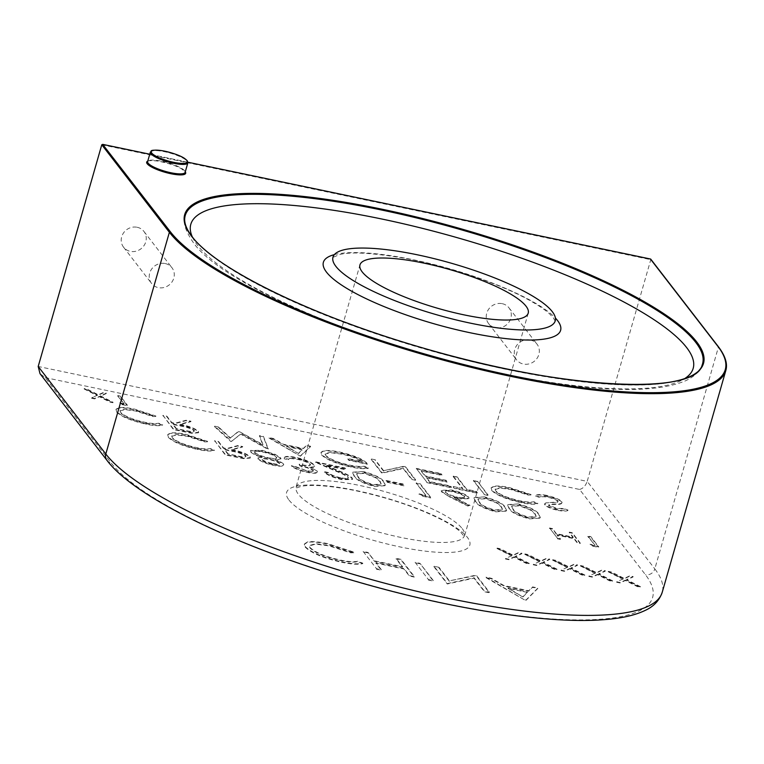 <?xml version="1.0" encoding="UTF-8"?>
<svg xmlns="http://www.w3.org/2000/svg" width="764" height="764" viewBox="0 0 764 764"><rect width="100%" height="100%" fill="white"/><g stroke="black" fill="none" stroke-linecap="round" stroke-linejoin="round"><path stroke-width="0.57" stroke-dasharray="3.82 2.86" d="M137.186 227.28A12.873 11.938 -37.7 0 1 143.928 231.444A12.873 11.938 -37.7 0 1 143.976 245.645A12.873 11.938 -37.7 0 1 130.291 251.346A12.873 11.938 -37.7 0 1 123.548 247.183A12.873 11.938 -37.7 0 1 123.491 232.972A12.873 11.938 -37.7 0 1 137.186 227.28M165.215 263.551A12.873 11.938 -37.7 0 1 171.948 267.725A12.873 11.938 -37.7 0 1 172.005 281.926A12.873 11.938 -37.7 0 1 158.31 287.627A12.873 11.938 -37.7 0 1 151.578 283.463A12.873 11.938 -37.7 0 1 151.52 269.253A12.873 11.938 -37.7 0 1 165.215 263.551M502.234 303.68A12.873 11.938 -37.7 0 1 508.967 307.844A12.873 11.938 -37.7 0 1 509.025 322.045A12.873 11.938 -37.7 0 1 495.33 327.746A12.873 11.938 -37.7 0 1 488.597 323.583A12.873 11.938 -37.7 0 1 488.54 309.372A12.873 11.938 -37.7 0 1 502.234 303.68M530.254 339.961A12.873 11.938 -37.7 0 1 536.996 344.125A12.873 11.938 -37.7 0 1 537.044 358.326A12.873 11.938 -37.7 0 1 523.359 364.027A12.873 11.938 -37.7 0 1 516.617 359.863A12.873 11.938 -37.7 0 1 516.559 345.653A12.873 11.938 -37.7 0 1 530.254 339.961M119.642 402.867L122.087 404.175L127.483 405.302L120.368 396.086L117.751 395.542L124.131 403.812L119.642 402.867L122.087 404.175M97.4 395.217L91.728 397.824L94.755 398.455L99.492 396.287L110.045 401.654L113.072 402.284L100.428 395.857L106.33 393.145L103.302 392.515L98.336 394.787L87.258 389.162L84.241 388.523L97.4 395.217L91.728 397.824M589.999 544.245L592.749 545.706L598.823 546.976L590.82 536.614L587.869 535.994L595.061 545.305L589.999 544.245L592.749 545.706M549.545 527.972L557.548 538.343L560.499 538.954L557.214 534.704L574.06 538.228L577.345 542.488L580.296 543.099L572.284 532.737L569.342 532.116L573.239 537.168L556.393 533.644L552.487 528.592L549.545 527.972L557.548 538.343M546.642 495.368C540.54 494.222 536.882 494.298 535.659 495.597L539.9 497.077C540.855 496.161 543.471 496.065 547.74 496.781C552.754 497.88 556.221 499.255 558.131 500.926L557.605 501.948L545.687 502.884L544.866 504.469C547.11 506.637 551.541 508.461 558.15 509.96C563.125 510.877 566.41 510.915 568.015 510.056L563.803 508.461L556.612 508.442L548.667 504.784L548.714 505.787L550.347 504.173L555.17 504.03C560.146 504.211 562.438 503.447 562.046 501.728C559.363 499.217 554.225 497.097 546.642 495.368L546.518 495.807C540.415 494.661 536.748 494.738 535.535 496.037L535.659 495.597M535.535 496.037L539.776 497.507C540.731 496.6 543.338 496.495 547.616 497.221C552.63 498.319 556.096 499.694 558.006 501.356L557.481 502.387L545.687 502.884M545.563 503.314L544.742 504.909L544.579 503.638L544.742 504.909C546.986 507.076 551.407 508.9 558.026 510.39L558.15 509.96M558.026 510.39C563.001 511.317 566.286 511.355 567.891 510.495L563.679 508.9L556.488 508.881L548.714 505.787L550.223 504.612L555.046 504.46C560.022 504.651 562.314 503.887 561.922 502.168L562.189 503.046L561.922 502.168C559.238 499.656 554.101 497.536 546.518 495.807M520.943 502.168C528.841 503.829 534.466 504.202 537.818 503.275L533.74 501.728C530.77 502.397 526.052 502.053 519.606 500.697C507.659 497.985 499.685 494.68 495.683 490.774L495.12 489.141L500.076 487.671L510.839 489.065L528.268 494.642L531.066 494.537L509.769 487.652C502.531 486.095 497.125 485.637 493.573 486.286L491.071 487.852L491.825 490.049C496.667 494.824 506.379 498.863 520.943 502.168L520.819 502.607C528.707 504.269 534.342 504.641 537.694 503.715L537.818 503.275M473.508 480.355L484.185 494.174L488.11 495.005L477.433 481.177L473.384 480.795L484.185 494.174M462.869 488.53L453.319 486.534L454.418 487.948L477.443 492.77L476.344 491.347L466.804 489.352L457.216 476.946L453.291 476.125L462.869 488.53L453.319 486.534M416.218 468.37L426.895 482.189L451.61 487.365L450.512 485.942L429.731 481.597L426.446 477.338L447.226 481.692L446.138 480.269L425.357 475.924L421.25 470.605L442.031 474.96L440.933 473.537L416.218 468.37L426.895 482.189M375.219 459.785L371.294 458.963L381.971 472.782L403.335 468.141L411.739 479.018L415.664 479.84L404.987 466.011L383.604 470.643L375.219 459.785L371.294 458.963M350.772 466.556C358.45 468.122 364.313 468.59 368.353 467.96L364.208 466.25C360.761 466.728 355.871 466.355 349.54 465.104C337.755 462.411 329.762 459.126 325.569 455.239L325.12 453.768L330.401 452.231L341.766 453.673C351.125 455.678 358.029 458.304 362.48 461.58L347.878 458.524L348.976 459.938L367.513 463.815C363.492 459.269 354.429 455.392 340.333 452.183C332.684 450.55 327.03 450.101 323.373 450.827L320.937 452.374L321.596 454.36C326.448 459.154 336.17 463.223 350.772 466.556L350.638 466.995C358.326 468.561 364.189 469.029 368.229 468.399L368.353 467.96M300.538 455.745L310.642 446.272L306.364 445.374L303.308 448.449L283.454 444.295L273.369 438.469L269.081 437.571L300.414 456.184L310.518 446.711L306.24 445.813L303.184 448.888L283.329 444.734L273.245 438.908L268.957 438.011L300.414 456.184M218.561 427L214.608 426.169L231.626 441.325L240.947 433.761L268.326 449.003L263.465 436.397L259.512 435.566L263.007 444.638L238.626 431.192L230.451 437.839L218.561 427L214.608 426.169M162.933 415.358L173.609 429.177L192.156 432.901L198.65 432.309L198.277 431.24C194.906 428.289 188.756 425.959 179.855 424.249L191.019 421.231L186.158 420.219L174.994 423.227L171.795 422.559L166.867 416.179L162.933 415.358L173.485 429.616L192.031 433.341L198.525 432.749L198.153 431.679C194.772 428.728 188.632 426.398 179.721 424.679L190.895 421.671L186.034 420.658L174.86 423.667L171.671 422.998L166.743 416.619L162.808 415.797M145.79 423.657C153.679 425.319 159.313 425.682 162.665 424.765L158.587 423.208C155.617 423.877 150.9 423.542 144.453 422.186C132.506 419.465 124.532 416.16 120.531 412.264L119.967 410.631L124.924 409.16L135.686 410.545L153.115 416.122L155.913 416.017L134.617 409.132C127.378 407.575 121.973 407.126 118.42 407.766L115.918 409.342L116.672 411.538C121.514 416.304 131.227 420.343 145.79 423.657L145.666 424.087C153.554 425.749 159.189 426.121 162.541 425.204L162.665 424.765M518.25 503.925L507.697 504.584L509.216 508.117C510.954 511.775 517.706 515.213 529.481 518.45L540.377 517.706L538.983 514.344C537.035 510.639 530.12 507.162 518.25 503.925L507.563 505.023L509.091 508.557C510.829 512.205 517.581 515.652 529.347 518.89L540.253 518.145L538.859 514.783C536.911 511.078 529.996 507.602 518.126 504.364M484.557 496.867L473.995 497.536L475.514 501.069C477.252 504.717 484.013 508.165 495.779 511.402L506.675 510.658L505.281 507.296C503.333 503.591 496.428 500.114 484.557 496.867L473.871 497.975L475.389 501.499C477.128 505.157 483.879 508.604 495.655 511.842L506.551 511.097L505.157 507.735C503.209 504.02 496.304 500.544 484.433 497.307M449.709 496.476L467.654 505.52L470.108 505.396L454.217 497.393L458.858 498.472L469.077 498.271L468.685 497.097C465.906 494.327 460.253 491.959 451.725 490.001L441.334 490.278L441.707 491.433L449.585 496.906L467.53 505.949L469.975 505.835L454.093 497.832L458.725 498.911L468.953 498.711L468.561 497.536C465.782 494.766 460.129 492.398 451.6 490.44L441.2 490.717L441.582 491.873L449.585 496.906M419.111 493.869L422.778 495.826L430.877 497.517L420.2 483.698L416.265 482.877L425.854 495.282L419.111 493.869L422.778 495.826M386.135 480.432L387.224 481.845L404.08 485.379L402.981 483.956L386.135 480.432L387.224 481.845M363.244 471.483L352.691 472.152L354.209 475.676C355.948 479.334 362.699 482.772 374.475 486.009L385.371 485.264L383.977 481.903C382.029 478.197 375.114 474.721 363.244 471.483L352.567 472.582L354.085 476.115C355.823 479.773 362.575 483.211 374.35 486.448L385.247 485.703L383.853 482.342C381.904 478.636 374.99 475.16 363.12 471.923M340.801 477.777C334.517 476.335 330.315 474.559 328.186 472.467L324.261 471.636C327.145 474.597 333.094 477.128 342.1 479.238L352.538 479.066L352.156 477.901C349.759 475.743 345.529 473.47 339.464 471.082L325.655 465.104L346.044 469.363L344.946 467.95L315.179 461.723L336.59 470.996C341.928 473.059 345.786 475.055 348.145 476.965L348.26 478.14L348.145 476.965C348.804 478.57 346.359 478.847 340.801 477.777L340.677 478.216C334.393 476.765 330.191 474.998 328.062 472.897L328.186 472.467M306.116 470.519L291.38 465.648C294.723 468.198 299.975 470.29 307.157 471.923C314.51 473.365 317.843 473.059 317.175 471.016L309.869 467.1L313.698 466.909L314.787 466.116L314.424 464.999C311.177 461.972 304.979 459.422 295.821 457.369C287.732 455.793 283.912 456.137 284.361 458.39L288.334 459.049L288.162 459.651L290.244 458.018L296.986 458.801C303.403 460.167 307.873 461.914 310.394 464.063L310.49 465.161L310.394 464.063C310.404 465.82 306.66 465.859 299.173 464.168L300.271 465.582C306.068 466.699 310.394 468.236 313.25 470.194L313.288 471.121L313.25 470.194C313.402 471.436 311.024 471.55 306.116 470.519L295.315 466.479M295.19 466.909L291.256 466.088C294.598 468.638 299.851 470.729 307.032 472.362C314.376 473.804 317.719 473.499 317.05 471.445L317.327 472.295L317.175 471.016L309.869 467.1M309.745 467.539L313.574 467.348L314.653 466.556L314.291 465.438C311.053 462.411 304.855 459.861 295.697 457.808C287.608 456.232 283.788 456.576 284.237 458.83L284.361 457.684L284.237 458.83L288.162 459.651L290.244 458.018M283.482 463.968C282.193 462.573 279.376 461.179 275.03 459.775L280.999 458.868L280.665 457.865L275.136 454.313L262.338 450.359L250.449 450.416L250.812 451.524C252.626 453.405 256.484 455.268 262.377 457.12C258.901 456.901 257.525 457.426 258.242 458.715C261.154 461.217 266.349 463.29 273.827 464.951C281.009 466.336 284.227 466.002 283.482 463.968L283.759 464.837L283.358 464.407C282.069 463.013 279.252 461.618 274.906 460.205L280.865 459.307L280.541 458.304L275.011 454.752L262.205 450.798L250.325 450.856L250.688 451.963C252.502 453.845 256.36 455.707 262.253 457.56C258.776 457.34 257.392 457.865 258.117 459.154C261.03 461.647 266.225 463.729 273.693 465.391C280.875 466.766 284.103 466.441 283.358 464.407L283.482 463.968M257.993 457.932L258.117 459.154L257.993 457.932M214.655 440.675L225.332 454.504L243.878 458.228L250.363 457.626L249.99 456.566C246.619 453.615 240.479 451.285 231.568 449.566L242.732 446.558L237.871 445.536L226.707 448.554L223.508 447.885L218.58 441.506L214.655 440.675L225.208 454.943L243.754 458.667L250.239 458.066L249.866 457.006C246.495 454.055 240.354 451.715 231.444 450.006L242.608 446.997L237.747 445.975L226.583 448.984L223.384 448.315L218.456 441.936L214.531 441.114M197.504 448.974C205.401 450.636 211.026 451.008 214.388 450.082L210.301 448.535C207.33 449.203 202.613 448.86 196.167 447.503C184.22 444.791 176.245 441.487 172.244 437.591L171.68 435.948L176.637 434.477L187.4 435.872L204.828 441.449L207.636 441.344L186.33 434.458C179.091 432.901 173.695 432.443 170.133 433.092L167.631 434.659L168.386 436.855C173.227 441.63 182.94 445.67 197.504 448.974L197.379 449.413C205.277 451.075 210.902 451.448 214.264 450.521L214.388 450.082M623.128 578.883L616.749 581.805L620.148 582.521L625.477 580.077L637.348 586.122L640.757 586.838L626.528 579.599L633.165 576.553L629.765 575.846L624.178 578.405L611.716 572.064L608.316 571.357L623.128 578.883L616.749 581.805M595.328 573.067L588.948 575.989L592.348 576.705L597.677 574.261L609.548 580.306L612.957 581.012L598.728 573.783L605.365 570.737L601.965 570.02L596.378 572.58L583.916 566.248L580.516 565.532L595.328 573.067L588.948 575.989M567.528 567.251L561.148 570.173L564.548 570.88L569.877 568.445L581.748 574.49L585.157 575.196L570.928 567.958L577.565 564.921L574.165 564.204L568.578 566.764L556.116 560.432L552.716 559.716L567.528 567.251L561.148 570.173M539.728 561.435L533.348 564.357L536.748 565.064L542.077 562.629L553.948 568.664L557.357 569.381L543.128 562.142L549.765 559.105L546.365 558.389L540.778 560.948L528.316 554.607L524.916 553.9L539.728 561.435L533.348 564.357M511.928 555.609L505.548 558.532L508.948 559.248L514.277 556.803L526.157 562.848L529.557 563.565L515.328 556.326L521.965 553.279L518.565 552.573L512.978 555.132L500.515 548.791L497.116 548.084L511.928 555.609L505.548 558.532M525.317 599.864L526.024 600.007L537.951 588.022L532.604 586.905L528.793 590.744L503.963 585.549L491.367 578.272L485.999 577.145L525.193 600.294L525.899 600.447L537.827 588.452L532.479 587.335L528.669 591.183L503.839 585.988L491.242 578.711L485.875 577.584L525.193 600.294M438.966 567.299L434.047 566.277L447.398 583.553L474.1 577.737L484.605 591.336L489.514 592.367L476.173 575.091L449.442 580.869L438.966 567.299L434.047 566.277M415.1 562.304L428.442 579.589L433.36 580.611L420.009 563.335L415.1 562.304L428.442 579.589M363.148 551.436L376.499 568.712L381.408 569.743L375.936 562.648L404.013 568.531L409.485 575.617L414.403 576.648L401.062 559.372L396.144 558.341L402.647 566.754L374.561 560.881L368.067 552.458L363.148 551.436L376.499 568.712M341.718 561.807C351.583 563.88 358.612 564.348 362.814 563.192L357.714 561.254C353.999 562.094 348.107 561.664 340.037 559.964C325.111 556.574 315.15 552.439 310.136 547.568L309.43 545.525L315.637 543.681L329.083 545.42L350.867 552.391L354.372 552.267L327.746 543.653C318.693 541.714 311.951 541.141 307.5 541.953L304.378 543.911L305.313 546.661C311.368 552.62 323.506 557.672 341.718 561.807L341.594 562.247C351.459 564.319 358.488 564.777 362.69 563.631L362.814 563.192M650.431 259.025L650.775 259.674L587.201 481.377L38.2 366.481M45.191 377.607L579.589 489.447L645.418 574.671A285.478 66.162 -164 0 1 443.349 603.063A285.478 66.162 -164 0 1 111.019 462.831L45.191 377.607L40.005 373.653M579.589 489.447C583.056 488.521 585.596 485.828 587.201 481.377L654.815 568.903A7.802 7.239 -37.7 0 1 645.418 574.671M362.69 563.631L357.59 561.693C353.866 562.524 347.983 562.103 339.913 560.404C324.986 557.013 315.016 552.878 310.012 548.008L309.305 545.964L315.513 544.121L328.959 545.859L350.743 552.83L354.248 552.706L327.622 544.092C318.569 542.144 311.817 541.581 307.376 542.383L304.253 544.35L305.313 546.661M305.189 547.091C311.244 553.06 323.382 558.112 341.594 562.247M376.365 569.151L381.284 570.183L375.812 563.087L403.889 568.97L409.361 576.056L414.279 577.087L400.928 559.802L396.019 558.78L402.523 567.194L374.436 561.32L368.067 552.458M367.933 552.897L363.024 551.875M428.317 580.019L433.236 581.051L420.009 563.335M419.885 563.775L414.976 562.743M433.923 566.707L447.274 583.992L473.976 578.176L484.481 591.775L489.39 592.807L476.048 575.531L449.442 580.869M449.318 581.308L438.842 567.738M522.891 596.99L507.879 588.318L527.446 592.415L522.891 596.99L508.003 587.879L527.571 591.976L523.015 596.55M505.424 558.971L508.824 559.687L514.153 557.242L526.024 563.288L529.433 563.994L515.203 556.765L521.841 553.719L518.441 553.012L512.854 555.571L497.116 548.084M496.992 548.514L511.804 556.049M533.224 564.797L536.624 565.503L541.953 563.068L553.824 569.104L557.233 569.82L543.003 562.581L549.641 559.534L546.241 558.828L540.654 561.387L524.916 553.9M524.792 554.339L539.604 561.865M561.024 570.612L564.424 571.319L569.753 568.884L581.624 574.92L585.033 575.636L570.803 568.397L577.441 565.36L574.041 564.644L568.454 567.203L552.716 559.716M552.592 560.155L567.404 567.69M588.824 576.428L592.224 577.145L597.553 574.7L609.424 580.745L612.833 581.452L598.604 574.222L605.241 571.176L601.841 570.46L596.254 573.019L580.516 565.532M580.392 565.971L595.204 573.506M616.615 582.244L620.024 582.961L625.344 580.516L637.224 586.561L640.624 587.268L626.404 580.038L633.041 576.992L629.641 576.276L624.054 578.845L608.316 571.357M608.192 571.787L623.004 579.322M214.264 450.521L210.176 448.974C207.206 449.643 202.489 449.299 196.042 447.943C184.095 445.231 176.121 441.926 172.12 438.02L171.556 436.387L176.513 434.917L187.275 436.301L204.704 441.888L207.502 441.783L186.206 434.897C178.967 433.341 173.562 432.882 170.009 433.532L167.507 435.098L168.386 436.855M168.261 437.294C173.103 442.069 182.816 446.109 197.379 449.413M228.044 454.341L224.482 449.738L232.485 451.4C238.693 452.489 243.172 454.083 245.941 456.184L246.065 455.745C246.065 457.235 242.837 457.197 236.382 455.63L228.169 453.911L224.606 449.299L232.609 450.961C238.817 452.049 243.305 453.644 246.065 455.745L245.941 456.184C245.941 457.674 242.713 457.636 236.257 456.06L228.169 453.911M272.385 463.92C267.534 462.908 264.086 461.58 262.033 459.957L262.157 459.517C262.042 458.266 264.401 458.123 269.243 459.088C274.161 460.176 277.609 461.542 279.595 463.185L279.471 463.624C279.624 464.875 277.265 464.97 272.385 463.92L272.509 463.481C267.658 462.468 264.21 461.15 262.157 459.517L262.033 459.957C261.909 458.706 264.277 458.562 269.119 459.527C274.037 460.606 277.485 461.981 279.471 463.624L279.595 463.185C279.758 464.436 277.389 464.531 272.509 463.481M268.116 458.123C261.632 456.71 257.115 454.914 254.584 452.746L254.708 452.307C254.278 450.645 257.201 450.473 263.475 451.791C269.854 453.147 274.266 454.895 276.711 457.025L276.587 457.464C276.979 459.097 274.161 459.317 268.116 458.123L268.25 457.693C261.756 456.27 257.239 454.475 254.708 452.307L254.584 452.746C254.154 451.085 257.076 450.903 263.351 452.231C269.73 453.587 274.142 455.334 276.587 457.464L276.711 457.025C277.103 458.658 274.286 458.877 268.25 457.693M290.119 458.457L296.862 459.24C303.27 460.596 307.749 462.354 310.27 464.502C310.27 466.26 306.536 466.288 299.049 464.598L300.147 466.021C305.944 467.138 310.27 468.676 313.125 470.634C313.278 471.875 310.9 471.98 305.992 470.958M328.062 472.897L324.127 472.076C327.021 475.036 332.97 477.567 341.976 479.677L352.414 479.505L352.032 478.34C349.635 476.182 345.404 473.909 339.34 471.522L325.531 465.534L345.911 469.803L344.822 468.389L315.054 462.153L336.466 471.436C341.804 473.499 345.662 475.494 348.021 477.404C348.68 479.009 346.235 479.276 340.677 478.216M358.02 476.946L356.635 473.9L364.352 473.365L375.582 477.701L379.928 481.53L381.083 484.414L373.386 485.064C364.294 482.456 359.175 479.754 358.02 476.946L356.759 473.46L364.476 472.926L375.707 477.271L380.052 481.091L381.207 483.975L373.51 484.624C364.418 482.017 359.3 479.314 358.144 476.507M387.1 482.285L403.946 485.808L402.981 483.956M402.857 484.395L386.011 480.871M422.654 496.266L430.753 497.956L420.076 484.137L416.141 483.316L425.854 495.282M425.729 495.721L418.987 494.308M456.805 497.326C451.161 496.056 447.389 494.499 445.479 492.646L445.603 492.207C445.011 490.631 447.484 490.383 453.033 491.462C458.734 492.742 462.621 494.318 464.703 496.199L464.569 496.638C465.095 498.224 462.507 498.443 456.805 497.326L456.939 496.886C451.285 495.616 447.513 494.06 445.603 492.207L445.479 492.646C444.887 491.071 447.36 490.822 452.909 491.901C458.601 493.172 462.497 494.757 464.569 496.638L464.703 496.199C465.219 497.784 462.631 498.013 456.939 496.886M479.324 502.33L477.939 499.284L485.656 498.749L496.886 503.094L501.232 506.914L502.387 509.808L494.69 510.447C485.598 507.85 480.48 505.138 479.324 502.33L478.063 498.844L485.78 498.319L497.011 502.655L501.356 506.475L502.511 509.368L494.814 510.008C485.723 507.411 480.604 504.698 479.458 501.891M513.026 509.387L511.641 506.341L519.358 505.806L530.588 510.142L534.924 513.971L536.089 516.856L528.392 517.505C519.3 514.898 514.172 512.195 513.026 509.387L511.765 505.902L519.482 505.367L530.713 509.712L535.048 513.532L536.213 516.416L528.516 517.066C519.424 514.459 514.296 511.756 513.15 508.948M162.541 425.204L158.463 423.648C155.493 424.316 150.775 423.972 144.32 422.626C132.382 419.904 124.408 416.6 120.406 412.703L119.833 411.07L124.799 409.59L135.562 410.984L152.991 416.561L155.789 416.456L134.493 409.571C127.254 408.014 121.848 407.556 118.296 408.205L115.794 409.781L116.672 411.538M116.548 411.968C121.39 416.743 131.093 420.783 145.666 424.087M176.322 429.024L172.769 424.412L180.772 426.073C186.979 427.162 191.458 428.757 194.218 430.858L194.352 430.418C194.352 431.908 191.124 431.87 184.659 430.304L176.446 428.585L172.893 423.972L180.896 425.634C187.104 426.723 191.583 428.317 194.352 430.418L194.218 430.858C194.218 432.348 190.99 432.309 184.535 430.743L176.446 428.585M214.483 426.608L230.938 441.64L240.822 434.2L268.202 449.442L263.341 436.836L259.388 436.005L262.883 445.078L239.38 431.822L238.492 431.631L230.451 437.839M230.317 438.278L218.437 427.439M298.571 453.539L286.557 446.596L302.21 449.872L298.571 453.539L286.681 446.157L302.334 449.433L298.695 453.1M368.229 468.399L364.084 466.68C360.637 467.167 355.747 466.785 349.415 465.543C337.631 462.85 329.637 459.565 325.445 455.678L324.996 454.208L330.277 452.66L341.642 454.112C351.001 456.108 357.905 458.744 362.356 462.01L347.754 458.954L348.852 460.377L367.379 464.254C363.368 459.708 354.305 455.831 340.209 452.622C332.56 450.989 326.906 450.54 323.248 451.266L320.813 452.813L321.596 454.36M321.472 454.8C326.323 459.594 336.045 463.652 350.638 466.995M371.17 459.403L381.847 473.222L403.211 468.571L411.605 479.458L415.54 480.279L404.863 466.451L383.604 470.643M383.48 471.082L375.095 460.224M426.77 482.628L451.486 487.795L450.388 486.382L429.607 482.036L426.322 477.777L447.102 482.132L446.004 480.709L425.233 476.364L421.126 471.044L441.898 475.389L440.933 473.537M440.809 473.976L416.093 468.8M453.195 486.964L454.293 488.387L477.319 493.21L476.22 491.787L466.68 489.791L457.092 477.385L453.291 476.125M453.167 476.564L462.745 488.97M484.061 494.614L487.986 495.435L477.433 481.177M477.309 481.616L473.384 480.795M537.694 503.715L533.616 502.168C530.646 502.836 525.928 502.492 519.472 501.136C507.535 498.424 499.56 495.12 495.559 491.214L494.996 489.581L499.952 488.11L510.715 489.495L528.144 495.072L530.942 494.976L509.645 488.091C502.406 486.534 497.001 486.076 493.449 486.725L490.946 488.291L491.825 490.049M491.701 490.488C496.543 495.263 506.255 499.303 520.819 502.607M558.006 501.356L557.481 502.387L558.006 501.356M557.424 538.782L560.375 539.394L557.09 535.144L573.936 538.668L577.221 542.927L580.172 543.538L572.16 533.176L569.209 532.556L573.115 537.608L556.268 534.084L552.487 528.592M552.362 529.032L549.411 528.411M592.625 546.145L598.699 547.416L590.696 537.054L587.745 536.433L595.061 545.305M594.936 545.735L589.875 544.684M91.604 398.254L94.631 398.894L99.368 396.717L109.92 402.093L112.948 402.723L100.304 396.296L106.206 393.584L103.178 392.954L98.212 395.227L84.241 388.523M84.116 388.962L97.276 395.656M121.963 404.614L127.359 405.741L120.244 396.526L117.618 395.981L124.131 403.812M124.007 404.252L119.518 403.306M150.355 152.122A19.501 4.517 -164 0 1 167.478 152.389A19.501 4.517 -164 0 1 187.352 161.319A19.501 4.517 -164 0 1 187.848 162.875M192.05 236.974A269.081 62.361 16 0 0 463.452 359.51A269.081 62.361 16 0 0 702.116 365.135C699.7 371.457 694.285 376.633 685.862 380.644C661.586 391.063 620.034 392.247 561.196 384.177C422.043 366.223 228.197 293.032 193.34 242.599C185.671 231.406 182.863 222.821 184.936 216.833A269.081 62.361 16 0 0 192.05 236.974M184.63 170.802A19.501 4.517 16 0 0 164.757 161.873A19.501 4.517 16 0 0 147.633 161.605C148.569 161.997 144.826 159.762 157.766 161.061C169.006 163.295 177.114 166.017 182.09 169.245L185.127 172.358A19.501 4.517 16 0 0 184.63 170.802M147.786 161.099A20.284 4.699 -164 0 1 167.201 163.114A20.284 4.699 -164 0 1 185.155 171.68A20.284 4.699 -164 0 1 185.27 171.843M334.355 254.632A123.405 28.602 -164 0 1 449.881 268.823A123.405 28.602 -164 0 1 555.38 318.015M192.356 236.964A261.307 60.557 16 0 0 197.418 245.12A261.307 60.557 16 0 0 439.138 358.392A261.307 60.557 16 0 0 685.165 378.276M289.002 500.076A95.319 22.089 16 0 0 399.964 546.9A95.319 22.089 16 0 0 467.434 537.426A95.319 22.089 16 0 0 356.473 490.593A95.319 22.089 16 0 0 289.002 500.076M462.23 528.602A87.526 20.284 -164 0 1 464.445 535.583A87.526 20.284 -164 0 1 387.587 534.399A87.526 20.284 -164 0 1 298.39 494.308A87.526 20.284 -164 0 1 296.174 487.327A87.526 20.284 -164 0 1 373.033 488.511A87.526 20.284 -164 0 1 462.23 528.602M187.906 162.216L149.754 154.232L187.906 162.197M101.774 144.768L650.775 259.674L718.389 347.2L654.815 568.903A293.281 67.967 16 0 1 662.226 592.291M718.275 346.569A0.783 0.726 142.3 0 1 718.389 347.2A293.281 67.967 -164 0 1 725.8 370.588M106.931 460.3A7.802 7.239 142.3 0 0 111.019 462.831M143.928 231.444L171.948 267.725M508.967 307.844L536.996 344.125M555.18 321.147L553.423 317.958L549.688 314.004C545.028 309.697 537.808 304.865 528.058 299.517C497.975 282.947 445.985 265.624 403.02 257.993C371.266 252.779 350.113 251.652 339.56 254.603L332.865 257.401M528.22 313.144L464.369 536.567L460.186 531.62C456.404 528.239 450.483 524.4 442.423 520.112C417.354 507.353 387.749 497.402 353.627 490.259C329.208 485.675 311.779 484.366 301.341 486.324L295.716 488.206L359.959 264.898M488.597 323.583L516.617 359.863M123.548 247.183L151.578 283.463"/><path stroke-width="1.15" d="M552.296 311.664A115.603 26.788 16 0 0 434.487 258.719A115.603 26.788 16 0 0 332.97 257.153A115.603 26.788 16 0 0 335.893 266.369A115.603 26.788 16 0 0 453.701 319.323A115.603 26.788 16 0 0 555.218 320.88A115.603 26.788 16 0 0 552.296 311.664M362.174 271.869A87.526 20.284 -164 0 1 359.959 264.898A87.526 20.284 -164 0 1 436.817 266.082A87.526 20.284 -164 0 1 526.014 306.163A87.526 20.284 -164 0 1 528.22 313.144A87.526 20.284 -164 0 1 451.362 311.96A87.526 20.284 -164 0 1 362.174 271.869M101.774 144.768L169.379 232.294A0.783 0.726 -37.7 0 1 170.324 231.721L102.662 144.358L149.754 154.213L102.892 144.425L101.774 144.768L38.2 366.481L105.804 454.007A293.281 67.967 16 0 0 404.681 588.328A293.281 67.967 16 0 0 662.226 592.291L725.8 370.588A293.281 67.967 -164 0 1 468.256 366.615A293.281 67.967 -164 0 1 169.379 232.294L105.804 454.007A7.802 7.239 142.3 0 0 106.931 460.3L40.005 373.653L38.2 366.481M170.324 231.721A292.497 67.786 16 0 0 510.82 375.411A292.497 67.786 16 0 0 717.864 346.312L650.431 259.025L650.775 259.674L650.431 259.025L187.906 162.216L650.565 259.025M187.848 162.875A19.501 4.517 -164 0 1 170.716 162.608A19.501 4.517 -164 0 1 150.842 153.679A19.501 4.517 -164 0 1 150.355 152.122L147.633 161.605A19.501 4.517 16 0 0 148.13 163.162A19.501 4.517 16 0 0 168.004 172.091A19.501 4.517 16 0 0 185.127 172.358L187.848 162.875L187.237 160.688L184.41 158.32C179.607 155.216 171.929 152.628 161.366 150.556C148.264 149.438 152.122 151.224 150.355 152.122M151.788 153.106A18.718 4.336 16 0 0 173.581 162.302A18.718 4.336 16 0 0 186.827 160.44A18.718 4.336 16 0 0 165.034 151.243A18.718 4.336 16 0 0 151.788 153.106M702.116 365.135A269.081 62.361 16 0 0 695.756 342.387A269.081 62.361 16 0 0 418.739 218.456A269.081 62.361 16 0 0 184.936 216.833C183.818 222.257 186.149 228.78 191.926 236.41C215.601 268.985 313.593 316.64 422.521 347.859C560.757 389.306 695.355 396.019 702.116 365.135M696.673 341.88A269.854 62.533 -164 0 1 505.653 368.716A269.854 62.533 -164 0 1 191.516 236.152A269.854 62.533 -164 0 1 382.525 209.317A269.854 62.533 -164 0 1 696.673 341.88M185.27 171.843A20.284 4.699 -164 0 1 170.544 173.648A20.284 4.699 -164 0 1 147.185 163.735A20.284 4.699 -164 0 1 147.786 161.099M555.38 318.015A123.405 28.602 -164 0 1 557.5 320.488A123.405 28.602 -164 0 1 470.156 332.76A123.405 28.602 -164 0 1 326.495 272.137A123.405 28.602 -164 0 1 334.355 254.632M685.165 378.276A261.307 60.557 16 0 0 686.578 347.496A261.307 60.557 16 0 0 395.924 222.066A261.307 60.557 16 0 0 192.356 236.964M650.737 259.13L718.275 346.569A0.783 0.726 142.3 0 0 717.864 346.312M106.931 460.3C135.142 498.166 240.039 548.094 357.495 581.853C452.135 609.357 548.466 624.255 604.229 619.642C621.333 618.372 634.913 615.326 644.969 610.512C653.573 606.654 659.322 600.59 662.226 592.291M718.275 346.569C725.322 355.871 727.834 363.884 725.8 370.588"/></g></svg>

